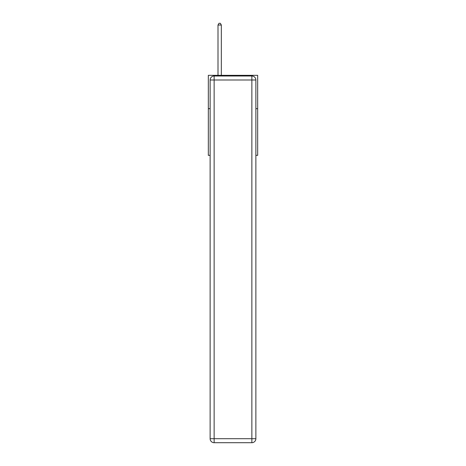 <?xml version="1.0" encoding="UTF-8"?>
<svg xmlns="http://www.w3.org/2000/svg" width="466" height="466" viewBox="0 0 466 466"><rect width="100%" height="100%" fill="white"/><g stroke="black" fill="none" stroke-linecap="round" stroke-linejoin="round"><path stroke-width="0.7" d="M210.131 108.665L208.331 108.665L208.331 75.329L257.669 75.329L257.669 155.341L255.869 155.341M208.331 108.665L208.331 155.341L210.131 155.341M257.669 108.665L255.869 108.665M214.133 75.999L251.867 75.999A4.002 4.002 0 0 1 255.869 80.001L255.869 438.698A4.002 4.002 0 0 1 251.867 442.7L214.133 442.7L214.133 438.698L251.867 438.698L251.867 80.001L214.133 80.001L214.133 438.698L210.131 438.698L210.131 80.001L214.133 80.001L214.133 75.999A4.002 4.002 0 0 0 210.131 80.001A4.002 4.002 0 0 1 214.133 75.999M210.131 438.698A4.002 4.002 0 0 0 214.133 442.7A4.002 4.002 0 0 1 210.131 438.698M221.333 75.329L221.333 25.036L218.001 25.036L218.001 75.329M218.001 25.036L218.997 23.3L220.331 23.3L221.333 25.036M251.867 442.7A4.002 4.002 0 0 0 255.869 438.698L251.867 438.698L251.867 442.7M255.869 80.001A4.002 4.002 0 0 0 251.867 75.999L251.867 80.001L255.869 80.001"/></g></svg>

